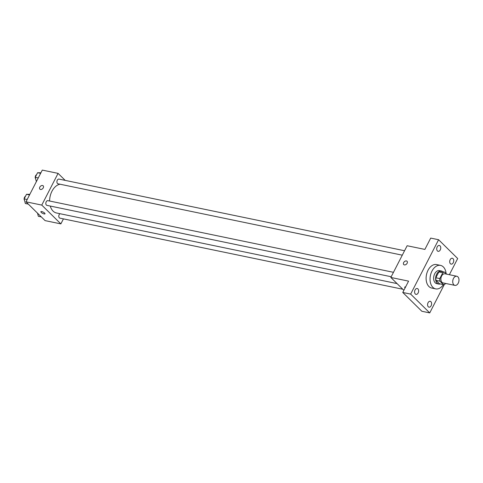 <?xml version="1.0" encoding="UTF-8"?>
<svg xmlns="http://www.w3.org/2000/svg" width="483" height="483" viewBox="0 0 483 483"><rect width="100%" height="100%" fill="white"/><g stroke="black" fill="none" stroke-linecap="round" stroke-linejoin="round"><path stroke-width="0.72" d="M453.821 284.777A4.667 3.055 -78.3 0 1 453.114 279.295A4.667 3.055 -78.3 0 1 456.803 276.246A4.667 3.055 -78.3 0 1 458.85 281.432A4.667 3.055 -78.3 0 1 454.914 285.381A4.667 3.055 -78.3 0 1 453.821 284.777M454.914 285.381L443.08 282.923A4.667 3.055 -78.3 0 1 441.987 282.326A4.667 3.055 -78.3 0 1 441.281 276.844A4.667 3.055 -78.3 0 1 444.97 273.789L456.803 276.246M443.448 284.614L439.5 283.793L436.004 280.351L439.947 281.166L443.448 284.614A6.333 4.148 -78.3 0 0 445.26 283.95L445.525 283.43M446.678 274.145L444.608 272.104A6.333 4.148 -78.3 0 0 442.79 272.768L439.808 278.576A6.333 4.148 -78.3 0 0 439.947 281.166M442.79 272.768L438.848 271.947L435.859 277.761L439.808 278.576M436.004 280.351A6.333 4.148 -78.3 0 1 435.859 277.761M438.848 271.947A6.333 4.148 -78.3 0 1 440.659 271.289L444.608 272.104M442.845 271.742A6.665 4.365 101.7 0 0 441.432 271.017A6.665 4.365 101.7 0 0 436.674 274.181A6.665 4.365 101.7 0 0 438.727 284.064A6.665 4.365 101.7 0 0 440.309 283.962M438.727 284.064L436.759 283.66A6.665 4.365 -78.3 0 1 435.201 282.796A6.665 4.365 -78.3 0 1 434.7 273.776A6.665 4.365 -78.3 0 1 439.464 270.607L441.432 271.017M443.412 284.608A11.997 7.855 -78.3 0 1 435.672 288.876A11.997 7.855 -78.3 0 1 432.871 287.325A11.997 7.855 -78.3 0 1 431.053 273.233A11.997 7.855 -78.3 0 1 440.544 265.39A11.997 7.855 -78.3 0 1 446.111 273.583M435.672 288.876L431.73 288.061A11.997 7.855 -78.3 0 1 428.928 286.51A11.997 7.855 -78.3 0 1 427.111 272.418A11.997 7.855 -78.3 0 1 436.602 264.569L440.544 265.39M453.253 262.692A2.995 1.962 -78.3 0 1 451.11 264.116A2.995 1.962 -78.3 0 1 449.794 260.784A2.995 1.962 -78.3 0 1 452.323 258.254A2.995 1.962 -78.3 0 1 453.253 262.692M431.126 305.739A2.995 1.962 -78.3 0 1 428.989 307.164A2.995 1.962 -78.3 0 1 427.672 303.831A2.995 1.962 -78.3 0 1 430.202 301.295A2.995 1.962 -78.3 0 1 431.126 305.739M418.145 292.952A2.995 1.962 -78.3 0 1 416.002 294.376A2.995 1.962 -78.3 0 1 414.692 291.044A2.995 1.962 -78.3 0 1 417.221 288.508A2.995 1.962 -78.3 0 1 418.145 292.952M440.267 249.904A2.995 1.962 -78.3 0 1 438.129 251.329A2.995 1.962 -78.3 0 1 436.813 247.996A2.995 1.962 -78.3 0 1 439.343 245.461A2.995 1.962 -78.3 0 1 440.267 249.904M449.371 274.706L457.685 258.532L438.594 239.725L410.647 294.099L429.737 312.906L444.378 284.415M438.594 239.725L430.703 238.089L424.883 249.415L407.133 245.738L390.832 277.453L408.582 281.136L402.762 292.463L410.647 294.099M404.374 264.907A2.33 1.624 134.6 0 1 403.758 264.587A2.33 1.624 134.6 0 1 404.235 261.786A2.33 1.624 134.6 0 1 407.03 261.261A2.33 1.624 134.6 0 1 406.867 263.688A2.33 1.624 134.6 0 1 404.374 264.907M402.762 292.463L421.852 311.269L429.737 312.906M390.832 277.453L403.873 290.301M404.712 287.119A2.33 0.688 27.2 0 0 405.062 287.826A2.33 0.688 27.2 0 0 405.116 287.88A2.33 0.688 27.2 0 1 405.062 287.832A2.33 0.688 27.2 0 1 404.712 287.119A2.33 0.688 27.2 0 1 405.563 287.005M403.758 264.587A2.33 1.624 134.6 0 1 404.235 261.786A2.33 1.624 134.6 0 1 407.03 261.267M397.062 283.593L56.493 212.985A14.659 9.6 -78.3 0 1 53.064 211.089A14.659 9.6 -78.3 0 1 50.262 206.054M49.604 201.019A14.659 9.6 -78.3 0 1 60.091 184.228M59.934 213.697A2.397 1.57 101.7 0 0 58.799 216.209A2.397 1.57 101.7 0 0 59.928 218.153L402.798 289.245M402.285 255.175L58.032 183.8A2.397 1.57 -78.3 0 1 57.471 183.492A2.397 1.57 -78.3 0 1 57.109 180.672A2.397 1.57 -78.3 0 1 59.004 179.102L404.561 250.743M391.2 276.741L46.948 205.366A2.397 1.57 -78.3 0 1 46.386 205.058A2.397 1.57 -78.3 0 1 46.024 202.238A2.397 1.57 -78.3 0 1 47.92 200.668L393.476 272.315M65.199 180.382L58.075 173.367L41.773 205.088L60.864 223.889L63.436 218.884M41.773 205.088L25.991 201.816L42.293 170.094L58.075 173.367M40.524 189.469A2.33 1.624 134.6 0 1 39.902 189.149A2.33 1.624 134.6 0 1 40.385 186.347A2.33 1.624 134.6 0 1 43.174 185.828A2.33 1.624 134.6 0 1 43.011 188.255A2.33 1.624 134.6 0 1 40.524 189.469M25.991 201.816L45.088 220.622L60.864 223.889M45.01 213.818A2.33 0.688 27.2 0 1 43.41 213.709A2.33 0.688 27.2 0 1 41.212 212.393A2.33 0.688 27.2 0 1 40.862 211.687A2.33 0.688 27.2 0 1 43.247 212.14A2.33 0.688 27.2 0 1 45.01 213.818A2.33 0.688 27.2 0 1 43.41 213.709A2.33 0.688 27.2 0 1 41.212 212.393A2.33 0.688 27.2 0 1 40.862 211.681M39.902 189.149A2.33 1.624 134.6 0 1 40.385 186.347A2.33 1.624 134.6 0 1 43.18 185.828M37.517 213.166A2.397 1.57 -78.3 0 0 37.529 213.178L38.344 216.293L41.327 216.915M29.831 194.347L26.505 194.293L24.15 198.869L25.358 203.506L28.34 204.128M26.505 194.293L29.535 194.921M24.15 198.869L27.187 199.497M24.548 200.391A2.397 1.57 -78.3 0 1 24.216 198.139A2.397 1.57 -78.3 0 1 25.478 196.285M40.916 172.781L37.589 172.721L35.235 177.297L36.364 181.632M37.589 172.721L40.62 173.349M35.235 177.297L38.272 177.931M35.633 178.825A2.397 1.57 -78.3 0 1 35.301 176.567A2.397 1.57 -78.3 0 1 36.563 174.713"/></g></svg>
